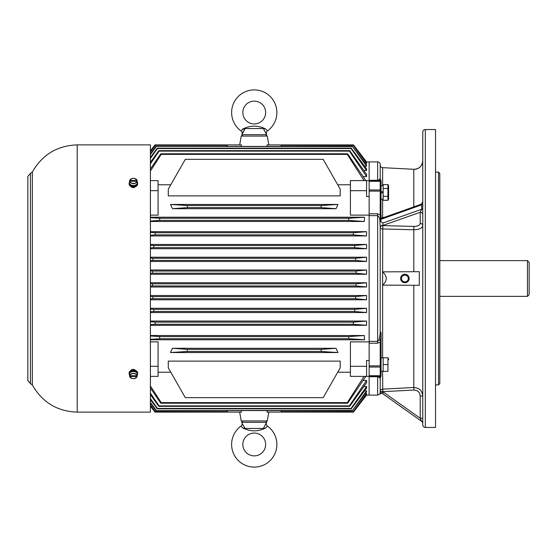 <?xml version="1.0" encoding="UTF-8"?>
<svg xmlns="http://www.w3.org/2000/svg" width="557" height="557" viewBox="0 0 557 557"><rect width="100%" height="100%" fill="white"/><g stroke="black" fill="none" stroke-linecap="round" stroke-linejoin="round"><path stroke-width="0.84" d="M380.208 332.968L380.208 278.5M529.15 262.326L529.15 294.674L527.451 296.373L527.451 260.627L529.15 262.326M77.214 412.124L150.411 412.124L150.411 144.876L77.214 144.876L77.214 412.124C57.204 411.386 42.248 402.321 32.327 384.929L30.419 383.585L27.85 380.633L27.85 176.367L30.419 173.415L30.419 383.585M130.596 370.711L131.807 369.639L133.729 369.319L136.173 370.711M130.596 186.289L131.807 187.361L133.729 187.681L136.173 186.289M129.133 183.413L129.133 184.012A4.254 3.008 0 0 0 133.388 187.02A4.254 3.008 0 0 0 137.642 184.012L137.642 183.413A4.254 3.008 180 0 1 133.388 186.421A4.254 3.008 180 0 1 129.133 183.413A4.254 3.008 180 0 1 129.461 182.25M137.314 182.25A4.254 3.008 180 0 1 137.642 183.413M130.526 184.632A3.342 2.36 0 0 0 133.109 185.766L133.109 185.488M133.596 185.488L133.666 185.766A3.342 2.36 0 0 0 136.249 184.632M136.938 180.524L129.837 180.524L129.586 181.248A3.829 2.708 0 0 0 129.572 181.373A3.829 2.708 0 0 0 129.586 181.965L129.837 181.248L136.938 181.248L137.182 181.965A3.829 2.708 0 0 0 137.203 181.373A3.829 2.708 0 0 0 137.182 181.248L136.938 180.524A3.586 2.534 0 0 0 133.388 178.351A3.586 2.534 0 0 0 129.837 180.524L129.663 180.635C132.148 177.606 134.627 177.606 137.106 180.628L136.938 180.524M129.572 181.373L129.433 182.445A3.969 2.806 0 0 0 133.388 185.495A3.969 2.806 0 0 0 137.335 182.445A3.969 2.806 0 0 0 137.314 182.306M137.182 181.248L136.938 181.248A3.586 2.534 0 0 1 133.388 183.42A3.586 2.534 0 0 1 129.837 181.248L129.586 181.248M129.586 375.752L129.837 375.752A3.586 2.534 180 0 1 133.388 373.58A3.586 2.534 180 0 1 136.938 375.752L129.837 375.752L129.586 375.035A3.829 2.708 180 0 0 129.572 375.627A3.829 2.708 180 0 0 129.586 375.752L129.837 376.476L136.938 376.476L137.182 375.752A3.829 2.708 180 0 0 137.203 375.627A3.829 2.708 180 0 0 137.182 375.035L137.182 375.752M137.203 375.627L137.335 374.555A3.969 2.806 180 0 0 137.314 373.928A3.969 2.806 180 0 0 132.942 371.526A3.969 2.806 180 0 0 129.433 374.555L129.572 375.627M129.663 376.365L129.837 376.476A3.586 2.534 180 0 0 133.388 378.649A3.586 2.534 180 0 0 136.938 376.476L137.106 376.365C134.627 379.394 132.148 379.394 129.67 376.372M136.249 372.368A3.342 2.36 180 0 0 130.526 372.368M137.642 373.587L137.642 372.988A4.254 3.008 180 0 0 133.388 369.98A4.254 3.008 180 0 0 129.133 372.988L129.133 373.587A4.254 3.008 0 0 1 133.388 370.579A4.254 3.008 0 0 1 137.642 373.587A4.254 3.008 0 0 1 137.314 374.75M129.461 374.75A4.254 3.008 0 0 1 129.133 373.587M388.591 185.697L388.591 199.183L388.591 185.697L387.944 184.576L388.549 186.546M387.944 188.51L387.944 184.576L383.146 184.576L383.146 200.304L387.944 200.304L387.944 188.51L383.146 188.51M388.34 197.206L388.549 198.334M383.146 196.37L387.944 196.37M383.146 191.511L381.058 191.88L383.146 191.511M381.058 193L383.146 192.631L381.058 193M388.591 358.722L388.591 359.794M387.944 357.754L383.146 357.754L383.146 371.366L387.944 371.366L387.944 357.754L388.445 359.794M383.146 364.563L387.944 364.563M366.019 162.031L369.145 161.899L369.145 180.621L350.416 180.621L350.416 215.127L369.145 215.127L369.145 161.899L377.653 161.899A2.555 2.555 0 0 1 380.208 164.454L380.208 178.574L381.058 181.129L380.863 221.63L382.944 223.044L382.965 225.39A2.555 2.054 -0 0 0 380.208 227.437L380.208 333.476L380.208 332.104L381.058 332.801L381.058 371.241L383.146 371.261M383.146 371.199L381.058 371.241L381.058 375.871L380.208 378.426L380.208 392.344L382.965 392.058L382.944 393.841L421.691 421.412L420.208 418.272L420.208 396.013C419.811 392.246 417.722 390.255 413.942 390.053L382.777 391.662L382.965 392.058M263.343 128.535L265.8 129.071C258.142 125.207 250.441 125.207 242.685 129.071L241.07 130.944A2.555 2.555 0 0 1 242.086 133.527L245.143 128.535L263.343 128.535L266.629 134.662L241.863 134.662L245.136 128.556M245.143 128.535L242.413 129.454M241.07 130.944A22.642 22.642 0 0 1 254.243 89.893A22.642 22.642 0 0 1 267.416 130.944L265.8 129.071M265.647 112.535A11.405 11.405 0 0 1 254.243 123.939A11.405 11.405 0 0 1 242.838 112.535A11.405 11.405 0 0 1 254.243 101.13A11.405 11.405 0 0 1 265.647 112.535M150.411 385.966L161.196 402.62L160.82 403.212L347.665 403.212L365.817 376.379L364.048 376.379L369.145 376.379L369.145 395.101L377.653 395.101L377.653 376.706L369.145 376.706L369.145 395.101L366.562 395.101L353.451 412.083L366.569 395.094M363.136 380.445L366.569 380.445L366.569 382.694L349.685 406.359L349.378 405.886L366.569 380.445M363.853 386.551L366.569 386.551L366.569 388.18L351.279 408.803L351.042 408.441L366.569 386.551M364.57 390.889L366.569 390.889L366.569 391.975L352.442 410.565L366.569 390.889M365.295 393.66L366.569 393.66L366.569 394.252L353.173 411.665L366.569 393.66M366.019 394.969L366.569 394.969M241.216 410.565L241.473 412.083L155.034 412.083L150.411 406.053M353.451 412.083L267.012 412.083L267.269 410.565M267.012 412.083L353.472 412.11M150.411 406.13L155.013 412.11L241.473 412.083M366.569 166.111L366.569 165.025L352.442 146.435L366.569 166.111L364.57 166.111M366.569 170.449L366.569 168.82L351.279 148.197L351.042 148.559L366.569 170.449L363.853 170.449M366.569 176.555L366.569 174.306L349.685 150.641L349.378 151.114L366.569 176.555L363.136 176.555M365.295 163.34L366.569 163.34L366.569 162.748L353.173 145.335L366.569 163.34M150.411 150.87L155.013 144.89L241.473 144.917L241.216 146.435M155.034 144.917L150.411 150.947M267.269 146.435L267.012 144.917L353.451 144.917L366.569 162.031M267.012 144.917L353.451 144.917M366.569 161.906L353.472 144.89M155.013 144.89L241.473 144.917M150.411 405.294L155.312 411.665L227.061 411.665L227.702 410.565M227.061 411.665L155.403 411.532L150.411 404.925M227.507 410.565L226.957 411.532M227.702 146.435L227.061 145.335L155.312 145.335L150.411 151.706M155.312 145.335L227.061 145.335M226.957 145.468L227.507 146.435M155.403 145.468L150.411 152.075M323.185 159.344L185.307 159.344L168.284 189.136L168.284 195.883L340.202 195.883L340.202 189.136L323.185 159.344M337.974 204.454L321.326 205.519L187.159 205.519L187.556 207.615L172.482 208.708L336.003 208.708L337.974 204.454L170.512 204.454L172.482 208.708M321.326 205.519L320.929 207.615L187.556 207.615M172.482 348.292L336.003 348.292L337.974 352.546L321.326 351.481L320.929 349.385L187.556 349.385L187.159 351.481L170.512 352.546L172.482 348.292L187.556 349.385M321.326 351.481L187.159 351.481M323.185 397.656L185.307 397.656L168.284 367.864L168.284 361.117L340.202 361.117L340.202 367.864L323.185 397.656M337.974 352.546L170.512 352.546M150.411 335.523L364.327 335.523L364.508 339.777L150.411 339.777M150.411 325.309L366.569 325.309L353.194 324.244L353.458 322.12L366.569 321.055L366.569 325.309M150.411 321.055L366.569 321.055M150.411 312.547L366.569 312.547L354.586 311.481L354.774 309.351L366.569 308.286L366.569 312.547M150.411 308.286L366.569 308.286M150.411 299.777L366.569 299.777L355.533 298.712L355.645 296.589L366.569 295.523L366.569 299.777M150.411 295.523L366.569 295.523M150.411 287.008L366.569 287.008L356.02 285.95L356.062 283.819L366.569 282.754L366.569 287.008M150.411 282.754L366.569 282.754M150.411 274.246L366.569 274.246L366.569 269.992L356.02 271.05L356.062 273.181L366.569 274.246M150.411 269.992L366.569 269.992M150.411 261.477L366.569 261.477L366.569 257.223L355.533 258.288L355.645 260.411L366.569 261.477M150.411 257.223L366.569 257.223M150.411 248.714L366.569 248.714L366.569 244.453L354.586 245.519L354.774 247.649L366.569 248.714M150.411 244.453L366.569 244.453M150.411 235.945L366.569 235.945L366.569 231.691L353.194 232.756L353.458 234.88L366.569 235.945M150.411 231.691L366.569 231.691M150.411 217.223L364.508 217.223L364.327 221.477L150.411 221.477M158.07 372.222L170.776 372.222M337.716 372.222L350.416 372.222M350.416 341.873L369.145 341.873L369.145 360.47L366.59 360.47L366.59 366.311L350.416 366.311L350.416 341.873M369.145 215.127L369.145 341.873M158.07 184.778L170.776 184.778M337.716 184.778L350.416 184.778M150.411 215.127L158.07 215.127L158.07 190.689L150.411 190.689M150.411 341.873L158.07 341.873L158.07 376.379L150.411 376.379L158.07 376.379M366.59 366.311L366.59 376.379L350.416 376.379L350.416 366.311M347.665 403.212L347.29 402.62L364.048 376.379L350.416 376.379M369.145 376.17L369.145 365.886L381.058 365.886L381.058 375.871A0.849 0.849 0 0 1 380.891 376.379L369.145 376.17L369.145 376.706M280.784 410.565L281.431 411.665L353.173 411.665M281.431 411.665L353.082 411.532M280.979 410.565L281.529 411.532M150.411 403.157L156.044 410.565L352.442 410.565M156.044 410.565L352.275 410.321M156.211 410.321L150.411 402.467M150.411 399.661L157.213 408.803L351.279 408.803M157.213 408.803L157.45 408.441L351.042 408.441M157.45 408.441L150.411 398.596M150.411 394.676L158.808 406.359L349.685 406.359M158.808 406.359L159.114 405.886L349.378 405.886M159.114 405.886L150.411 393.172M150.411 321.744L155.027 322.12L155.292 324.244L353.194 324.244M155.027 322.12L353.458 322.12M150.411 309.058L153.711 309.351L153.899 311.481L354.586 311.481M153.711 309.351L354.774 309.351M150.411 296.352L152.841 296.589L152.959 298.712L355.533 298.712M152.841 296.589L355.645 296.589M150.411 283.617L152.43 283.819L152.465 285.95L356.02 285.95M152.43 283.819L356.062 283.819M161.196 402.62L347.29 402.62M160.82 403.212L150.411 388.006M364.327 335.523L348.919 336.588L159.567 336.588L159.845 338.719L348.64 338.719L348.919 336.588M364.508 339.777L348.64 338.719M336.003 348.292L320.929 349.385M366.59 180.621L366.59 190.689L350.416 190.689M369.145 196.53L366.59 196.53L366.59 190.689M347.665 153.788L347.29 154.38L161.196 154.38L160.82 153.788L347.665 153.788L365.817 180.621M347.29 154.38L364.048 180.621M280.784 146.435L281.431 145.335L353.173 145.335M353.082 145.468L281.431 145.335M281.529 145.468L280.979 146.435M352.442 146.435L156.044 146.435L150.411 153.843M156.044 146.435L352.275 146.679M156.211 146.679L150.411 154.533M351.279 148.197L157.213 148.197L150.411 157.339M157.213 148.197L157.45 148.559L351.042 148.559M157.45 148.559L150.411 158.404M349.685 150.641L158.808 150.641L150.411 162.324M158.808 150.641L159.114 151.114L349.378 151.114M159.114 151.114L150.411 163.828M150.411 235.256L155.027 234.88L155.292 232.756L353.194 232.756M155.027 234.88L353.458 234.88M150.411 247.942L153.711 247.649L153.899 245.519L354.586 245.519M153.711 247.649L354.774 247.649M150.411 260.648L152.841 260.411L152.959 258.288L355.533 258.288M152.841 260.411L355.645 260.411M150.411 273.383L152.43 273.181L152.465 271.05L356.02 271.05M152.43 273.181L356.062 273.181M161.196 154.38L150.411 171.034M160.82 153.788L150.411 168.994M364.508 217.223L348.64 218.281L348.919 220.412L159.567 220.412L159.845 218.281L348.64 218.281M364.327 221.477L348.919 220.412M170.512 204.454L187.159 205.519M336.003 208.708L320.929 207.615M158.07 366.311L150.411 366.311M158.07 190.689L158.07 180.621L150.411 180.621M150.411 324.634L155.292 324.244M150.411 311.788L153.899 311.481M150.411 298.956L152.959 298.712M150.411 286.152L152.465 285.95M150.411 339.345L159.845 338.719M150.411 335.962L159.567 336.588M150.411 232.366L155.292 232.756M150.411 245.212L153.899 245.519M150.411 258.044L152.959 258.288M150.411 270.848L152.465 271.05M150.411 221.038L159.567 220.412M150.411 217.655L159.845 218.281M419.296 271.691L419.296 285.309L382.624 285.128C387.442 280.714 387.442 276.293 382.624 271.872L419.296 271.691M413.942 226.414L413.802 229.763L382.715 228.948L382.847 225.592L413.942 226.414C417.722 226.309 419.811 225.313 420.208 223.434A2.555 2.214 0 0 1 422.763 225.641C422.192 228.245 419.205 229.616 413.802 229.763L413.802 271.691M413.802 285.309L413.802 387.505C419.205 387.797 422.192 390.631 422.763 396.013L420.208 396.013M382.624 371.254L382.777 391.662L380.208 391.689A2.555 2.548 180 0 1 382.624 389.141L382.847 391.682L420.208 418.272L422.763 418.272M422.763 214.515A2.555 2.214 0 0 0 420.208 212.301L421.691 209.258L421.691 204.83L421.064 204.294L422.763 201.885M413.802 206.877L413.802 169.293C419.205 169.001 422.192 166.174 422.763 160.792A8.508 8.508 0 0 1 414.248 169.307M409.144 278.5A4.254 4.254 0 0 0 402.76 274.817A4.254 4.254 0 0 0 402.76 282.183A4.254 4.254 0 0 0 409.144 278.5M401.486 278.43L401.486 278.5A3.405 3.405 0 0 0 404.89 281.905A3.405 3.405 0 0 0 408.295 278.5A3.405 3.405 0 0 0 404.89 275.095A3.405 3.405 0 0 0 401.486 278.5L401.486 278.57M382.965 225.39L420.208 212.301L420.208 223.434M405.315 275.123L404.466 275.123M404.466 281.877L405.315 281.877M425.318 129.558A2.555 2.555 0 0 0 422.763 132.113L422.763 424.887A2.555 2.555 0 0 0 425.318 427.442L435.525 427.442L435.525 129.558L425.318 129.558L425.318 427.442M435.525 384.887L438.505 384.887L439.786 383.613L439.786 173.387L438.505 172.113L438.505 384.887M435.525 172.113L438.505 172.113M413.802 169.293L382.624 167.657A2.555 2.555 0 0 1 380.208 165.109L380.208 164.454M380.208 227.437L379.895 220.572L380.807 221.547L380.208 214.884L381.058 214.884L381.058 218.525L382.624 217.418L382.722 217.933M377.653 161.899L377.653 180.294L379.115 179.8L380.208 178.574A3.405 3.405 0 0 0 380.891 180.621A0.849 0.849 0 0 1 381.058 181.129L381.058 185.739L383.146 185.739M382.715 228.948L382.624 228.941A2.555 1.142 0 0 1 380.208 227.806A2.555 2.2 0 0 1 382.777 225.606L382.624 271.691M379.777 393.862L380.208 392.344M380.891 376.379A3.405 3.405 0 0 0 380.208 378.426L379.115 377.2L377.653 376.706L377.653 376.17M379.895 220.572C379.846 218.386 379.101 216.743 377.653 215.643L377.653 341.357L379.115 339.714L380.208 333.476L380.891 333.476L380.891 332.223M369.145 215.643L369.145 213.804L377.653 213.804L377.653 215.643L369.145 215.643L369.145 341.357L377.653 341.357L377.653 343.196L369.145 343.196L369.145 341.357M369.145 365.886L369.145 360.47M369.145 180.83L380.891 180.621M381.058 219.632L381.058 218.595M381.058 333.476L381.058 342.116L380.208 342.116L381.058 333.476M379.115 339.714L380.375 340.675L381.058 340.543M379.115 179.8A3.405 2.715 -90 0 0 380.375 180.719A0.849 0.842 180 0 1 381.058 181.547M381.058 375.453A0.849 0.842 180 0 1 380.375 376.281A3.405 2.715 -90 0 0 379.115 377.2M381.058 181.679A0.849 0.849 0 0 0 380.208 180.83L380.208 181.276L369.145 181.276M381.058 375.321A0.849 0.849 0 0 1 380.208 376.17L380.208 367.035L369.145 367.035M420.479 418.843L420.744 419.4M420.758 419.435L421.029 420.006M421.071 420.096L421.245 420.472M379.561 394.224A2.555 2.555 125.4 0 1 382.944 393.841M421.691 421.412A2.555 2.555 0 0 1 422.763 423.494A2.555 2.555 0 0 0 421.691 421.412M245.143 428.465L242.685 427.929L241.07 426.056A2.555 2.555 0 0 0 242.086 423.473L245.143 428.465L263.343 428.465L266.629 422.338L241.863 422.338L242.337 423.78M263.343 428.465L265.8 427.929C258.142 431.793 250.441 431.793 242.685 427.929M241.07 426.056A22.642 22.642 0 0 0 254.243 467.107A22.642 22.642 0 0 0 267.416 426.056L265.8 427.929M265.647 444.465A11.405 11.405 0 0 0 254.243 433.061A11.405 11.405 0 0 0 242.838 444.465A11.405 11.405 0 0 0 254.243 455.87A11.405 11.405 0 0 0 265.647 444.465M77.214 144.876C57.204 145.614 42.248 154.679 32.327 172.071L32.327 384.929M129.67 180.621A3.76 2.653 180 0 1 133.388 178.337A3.76 2.653 180 0 1 137.106 180.621M137.106 181.352A3.76 2.653 180 0 1 133.388 183.65A3.76 2.653 180 0 1 129.663 181.352M129.663 375.648A3.76 2.653 0 0 1 133.388 373.35A3.76 2.653 0 0 1 137.106 375.648M137.106 376.379A3.76 2.653 0 0 1 133.388 378.663A3.76 2.653 0 0 1 129.67 376.379M382.805 192.694L382.805 191.573M266.399 133.527A2.555 2.555 0 0 1 267.416 130.944M239.677 144.89L241.23 136.068L267.256 136.068L268.815 144.89M239.677 412.11L241.23 420.932L267.256 420.932L268.815 412.11M382.624 285.309L382.624 357.859M382.715 389.134L413.802 387.505L413.942 390.053M382.624 271.872L382.624 285.128M382.624 167.657L382.624 185.739M382.624 199.141L382.624 217.418M369.145 180.294L377.653 180.294L377.653 180.83M382.715 217.418L384.079 217.453M369.145 189.965L380.208 189.965L380.208 181.276A0.849 0.627 180 0 1 381.058 181.902M377.653 213.804L380.208 214.884L380.208 191.114L369.145 191.114M369.145 375.724L380.208 375.724A0.849 0.627 180 0 0 381.058 375.098M381.058 366.457A0.849 0.571 180 0 1 380.208 367.035L380.208 342.116L377.653 343.196M382.944 223.044L421.691 209.258A2.555 1.274 0 0 0 422.763 208.214M422.763 203.792A2.555 1.274 0 0 1 421.691 204.83L381.058 219.291M381.058 191.114L380.208 191.114L380.208 189.965A0.849 0.571 180 0 1 381.058 190.543M266.399 423.473A2.555 2.555 0 0 0 267.416 426.056M439.786 296.373L527.451 296.373M439.786 260.627L527.451 260.627M32.327 172.071L30.419 173.415M137.203 181.373L137.335 182.445M388.591 199.183L387.944 200.304M381.058 199.141L383.146 199.141M381.058 357.859L383.146 357.859M267.256 136.068L265.585 134.662M241.23 136.068L242.908 134.662M267.256 420.932L265.585 422.338M241.23 420.932L242.908 422.338M382.958 393.848C382.109 393.158 380.981 393.291 379.568 394.238L377.653 395.101M381.058 218.525L421.064 204.294"/></g></svg>
